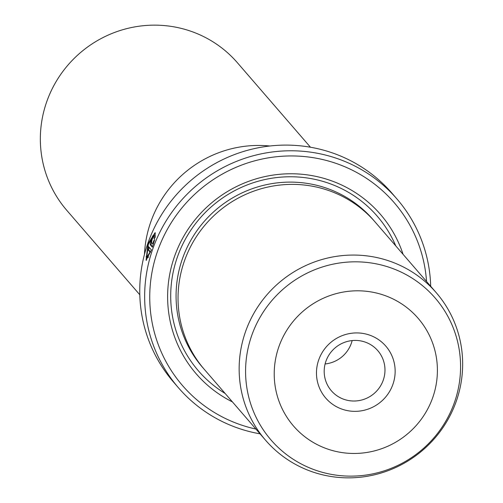 <?xml version="1.0" encoding="UTF-8"?>
<svg xmlns="http://www.w3.org/2000/svg" width="503" height="503" viewBox="0 0 503 503"><rect width="100%" height="100%" fill="white"/><g stroke="black" fill="none" stroke-linecap="round" stroke-linejoin="round"><path stroke-width="0.75" d="M310.458 147.222L237.422 62.762A112.804 110.339 139.2 0 0 189.172 30.67A112.804 110.339 139.2 0 0 60.083 75.343A112.804 110.339 139.2 0 0 66.773 210.323L139.803 294.783M269.822 146.002A112.854 110.39 139.2 0 0 144.468 254.399M153.924 235.385L148.322 244.452L146.744 257.454L150.007 252.078L147.756 249.475A144.386 141.23 -40.8 0 1 148.649 246.728L151.397 249.909L146.09 260.29L147.926 243.993L155.069 232.7L155.22 237.303L154.132 238.875L153.924 235.385L154.773 235.662L155.226 237.146M146.216 256.26L146.562 260.196M152.239 239.29L151.183 241.981L152.843 243.898L153.629 241.088L154.691 239.51L152.346 247.187L150.183 244.691L151.114 239.95L153.346 236.617A144.386 141.23 139.2 0 0 152.239 239.29L152.239 239.283M151.956 240.227L151.026 244.967L152.516 246.684M368.862 334.866A39.706 38.838 -40.8 0 1 392.918 384.33A39.706 38.838 -40.8 0 1 342.763 409.404A39.706 38.838 -40.8 0 1 318.701 359.934A39.706 38.838 -40.8 0 1 368.862 334.866M344.498 399.514A30.683 30.01 139.2 0 0 379.614 387.36A30.683 30.01 139.2 0 0 377.791 350.648A30.683 30.01 139.2 0 0 364.669 341.921A30.683 30.01 139.2 0 0 329.553 354.068A30.683 30.01 139.2 0 0 331.376 390.781A30.683 30.01 139.2 0 0 344.498 399.514M436.227 292.677L375.112 221.999A112.804 110.339 139.2 0 0 326.862 189.908A112.804 110.339 139.2 0 0 197.773 234.58A112.804 110.339 139.2 0 0 204.463 369.56L265.578 440.238A112.804 110.339 139.2 0 0 313.828 472.33A112.804 110.339 139.2 0 0 442.917 427.657A112.804 110.339 139.2 0 0 436.227 292.677A112.804 110.339 139.2 0 0 387.976 260.585A112.804 110.339 139.2 0 0 258.888 305.258A112.804 110.339 139.2 0 0 265.578 440.238M325.108 363.958A30.683 30.01 139.2 0 0 352.15 340.575M403.079 254.342A121.827 119.161 139.2 0 0 328.358 179.734A121.827 119.161 139.2 0 0 177.616 248.564A121.827 119.161 139.2 0 0 232.43 401.903M395.779 245.898A118.218 115.633 139.2 0 0 326.68 182.558A118.218 115.633 139.2 0 0 182.444 244.873A118.218 115.633 139.2 0 0 225.124 393.459M396.917 198.93L392.013 193.253A144.386 141.23 139.2 0 0 330.251 152.176A144.386 141.23 139.2 0 0 165.015 209.355A144.386 141.23 139.2 0 0 173.573 382.129L178.483 387.807A144.386 141.23 -40.8 0 1 169.92 215.032A144.386 141.23 -40.8 0 1 335.161 157.854A144.386 141.23 -40.8 0 1 396.917 198.93A144.386 141.23 -40.8 0 1 430.694 286.27M426.557 281.491A139.872 136.816 139.2 0 0 334.288 162.796A139.872 136.816 139.2 0 0 157.59 251.11A139.872 136.816 139.2 0 0 242.339 425.356A139.872 136.816 139.2 0 0 255.901 429.053M260.038 433.831A144.386 141.23 -40.8 0 1 240.245 428.883A144.386 141.23 -40.8 0 1 178.483 387.807M153.365 244.068L152.843 243.898M154.207 241.277L153.629 241.088M155.414 233.021L152.415 236.36M149.322 247.507A143.481 140.35 139.2 0 0 148.599 249.752L147.756 249.475M150.542 252.255L150.007 252.078M148.599 249.752L150.611 252.078M148.599 257.008L147.586 257.731L146.744 257.454M151.026 244.967L150.183 244.691M317.418 470.821A108.503 106.133 -40.8 0 1 251.67 335.646A108.503 106.133 -40.8 0 1 388.744 267.137A108.503 106.133 -40.8 0 1 454.492 402.312A108.503 106.133 -40.8 0 1 317.418 470.821M382.877 294.84A82.354 80.555 139.2 0 0 278.838 346.837A82.354 80.555 139.2 0 0 328.742 449.43A82.354 80.555 139.2 0 0 432.781 397.433A82.354 80.555 139.2 0 0 382.877 294.84M374.125 220.874A112.804 110.339 139.2 0 0 324.9 187.638A112.804 110.339 139.2 0 0 195.378 232.946A112.804 110.339 139.2 0 0 203.489 368.416"/></g></svg>
